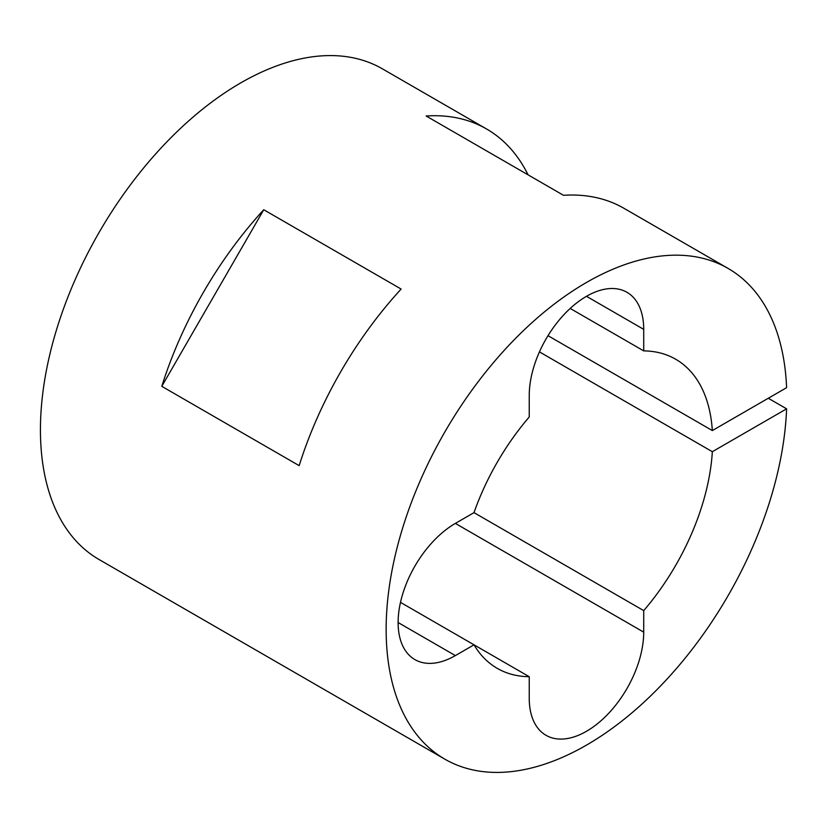 <?xml version="1.0" encoding="UTF-8"?>
<svg xmlns="http://www.w3.org/2000/svg" width="828" height="828" viewBox="0 0 828 828"><rect width="100%" height="100%" fill="white"/><g stroke="black" fill="none" stroke-linecap="round" stroke-linejoin="round"><path stroke-width="1.24" d="M474.009 512.635A178.465 103.034 -60 0 1 529.237 416.981L529.237 395.442A80.947 46.73 -60 0 1 586.483 296.31A80.947 46.73 -60 0 1 626.951 292.294A80.947 46.73 -60 0 1 643.718 329.358L643.718 350.886A178.465 103.034 -60 0 1 675.71 359.248A178.465 103.034 -60 0 1 712.339 430.56L786.6 387.68A283.311 163.571 120 0 0 728.133 268.448A283.311 163.571 120 0 0 586.483 282.472A283.311 163.571 120 0 0 401.394 532.135A283.311 163.571 120 0 0 444.822 759.152A283.311 163.571 120 0 0 586.483 745.117A283.311 163.571 120 0 0 786.6 408.835L712.339 451.705A178.465 103.034 -60 0 1 643.718 610.619L643.718 632.147A80.947 46.73 -60 0 1 608.383 713.612A80.947 46.73 -60 0 1 546.004 735.295A80.947 46.73 -60 0 1 529.237 698.242L529.237 676.704L474.02 644.826L455.369 655.59A80.947 46.73 -60 0 1 414.89 659.595A80.947 46.73 -60 0 1 402.48 594.732A80.947 46.73 -60 0 1 455.369 523.399L474.009 512.635L643.718 610.619M161.791 386.334L299.167 465.646A283.311 163.571 -60 0 1 401.125 289.055L263.749 209.743L161.791 386.334A283.311 163.571 -60 0 1 263.749 209.743M728.133 268.448L623.96 208.304A283.311 163.571 -60 0 0 563.495 195.304L426.13 115.992A283.311 163.571 -60 0 1 486.595 128.992L382.422 68.848A283.311 163.571 120 0 0 240.762 82.883A283.311 163.571 120 0 0 55.683 332.535A283.311 163.571 120 0 0 99.112 559.552L444.822 759.152M486.595 128.992A283.311 163.571 -60 0 1 528.078 174.863M768.28 398.258L786.6 408.835M539.442 351.89L712.339 451.705M548.001 335.682L712.339 430.56M570.192 308.44L643.718 350.886M529.237 676.704A178.465 103.034 -60 0 1 497.245 668.351A178.465 103.034 -60 0 1 474.009 644.826L400.493 602.37M455.359 523.41L643.718 632.147M586.483 296.31L643.718 329.358M455.369 655.59L398.123 622.542"/></g></svg>
